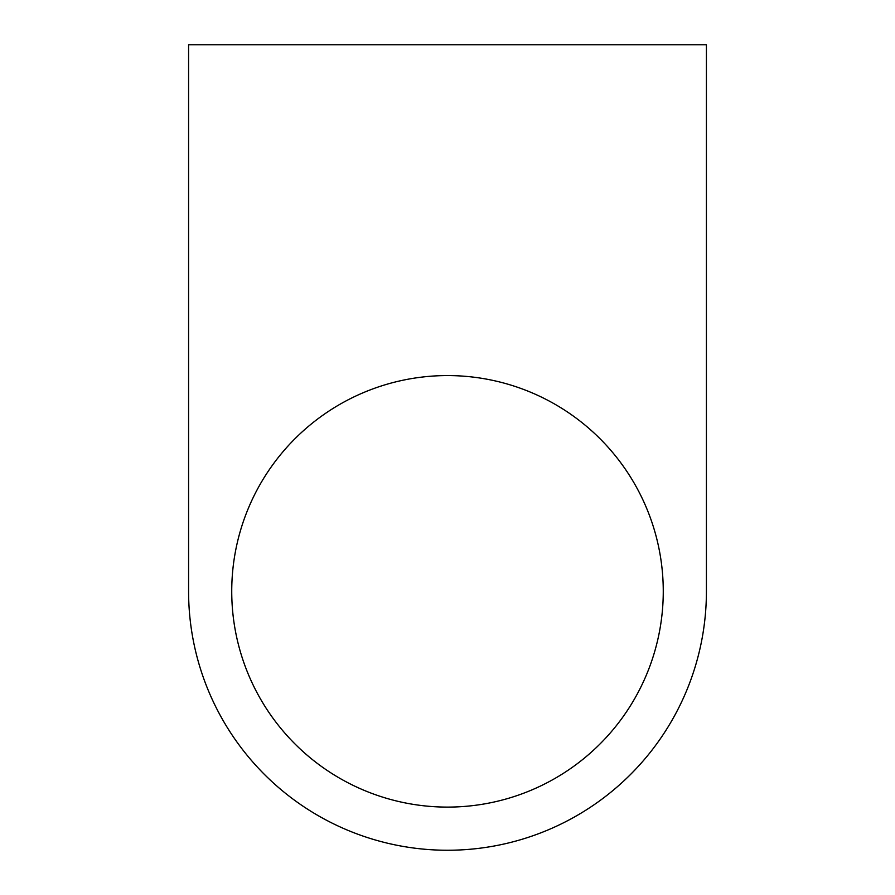 <?xml version="1.0" encoding="UTF-8"?>
<svg xmlns="http://www.w3.org/2000/svg" width="895" height="895" viewBox="0 0 895 895"><rect width="100%" height="100%" fill="white"/><g stroke="black" fill="none" stroke-linecap="round" stroke-linejoin="round"><path stroke-width="1.34" d="M706.412 44.75L188.588 44.75L188.588 591.338A258.912 258.912 0 0 0 447.5 850.25A258.912 258.912 0 0 0 706.412 591.338L706.412 44.75M447.5 375.576A215.762 215.762 0 0 0 231.738 591.338A215.762 215.762 0 0 0 447.5 807.1A215.762 215.762 0 0 0 663.262 591.338A215.762 215.762 0 0 0 447.5 375.576"/></g></svg>
